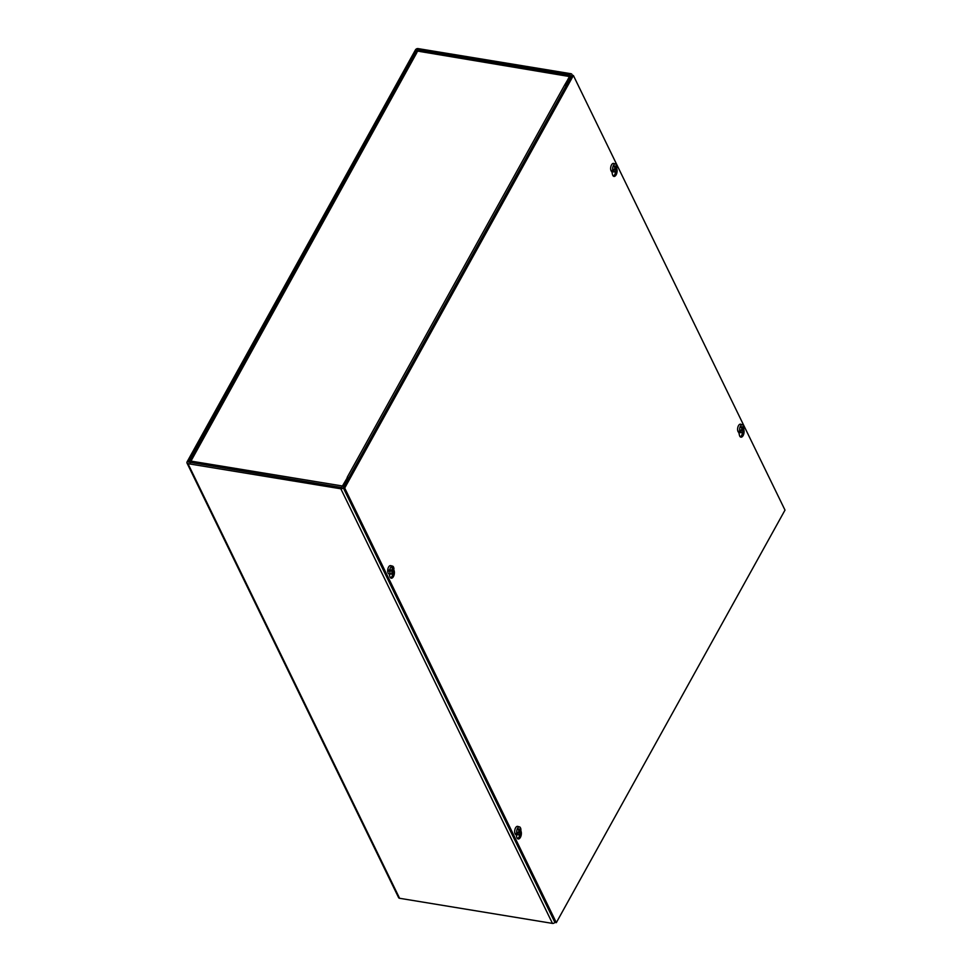 <?xml version="1.0" encoding="UTF-8"?>
<svg xmlns="http://www.w3.org/2000/svg" width="972" height="972" viewBox="0 0 972 972"><rect width="100%" height="100%" fill="white"/><g stroke="black" fill="none" stroke-linecap="round" stroke-linejoin="round"><path stroke-width="1.46" d="M565.777 85.56L565.267 84.503L566.7 84.746L571.803 75.537A2.029 1.434 -26 0 0 570.916 73.714L418.057 48.6A2.029 1.434 -26 0 0 415.469 49.851L187.098 461.858A2.029 1.434 -26 0 0 187.973 463.68L340.832 488.795A2.029 1.434 -26 0 0 343.42 487.543L348.523 478.333L347.089 478.103L341.537 487.519L188.519 462.089L416.903 50.094L418.106 51.407M554.878 922.392A2.029 1.434 154 0 1 552.461 923.4L399.589 898.286A2.029 1.434 154 0 1 398.617 897.642L187.001 463.037M565.267 84.503L570.212 74.99L417.353 49.876M347.296 477.41A2.029 1.021 -151 0 0 347.162 477.386L564.598 85.123A2.029 1.021 29 0 1 566.129 85.779M348.681 478.054A2.029 1.021 -151 0 0 347.466 477.459L347.162 477.386M347.842 478.224L347.466 477.446L342.703 486.036L190.962 461.105L190.245 462.672M564.598 85.111L569.665 76.569L419.54 51.431M570.625 75.865A2.029 1.021 99.3 0 0 569.665 76.569M190.609 462.733L190.962 461.105L189.929 462.004L190.658 462.125M416.769 52.767L190.962 461.105M743.689 429.284A4.605 2.321 -80.7 0 1 743.604 434.472A4.605 2.321 -80.7 0 1 740.931 437.181A4.605 2.321 -80.7 0 1 739.425 435.164L738.829 432.443M740.251 436.829A4.605 2.321 99.3 0 0 742.644 431.787M520.846 830.841A4.605 2.321 -80.7 0 1 520.943 836.09A4.605 2.321 -80.7 0 1 518.222 838.97A4.605 2.321 -80.7 0 1 516.703 836.965L516.217 834.741M517.541 838.629A4.605 2.321 99.3 0 0 519.923 833.66M616.71 168.52A4.605 2.321 -80.7 0 1 616.625 173.709A4.605 2.321 -80.7 0 1 613.964 176.418A4.605 2.321 -80.7 0 1 612.457 174.401L611.85 171.68M613.283 176.066A4.605 2.321 99.3 0 0 615.677 171.023M393.04 569.568A4.131 2.078 -80.7 0 1 393.016 569.896L393.879 570.066A4.605 2.321 -80.7 0 1 393.964 575.327A4.605 2.321 -80.7 0 1 391.242 578.206A4.605 2.321 -80.7 0 1 389.736 576.202L389.25 573.978M393.368 569.41L393.453 569.495A4.605 2.321 -80.7 0 1 393.867 570.054M390.562 577.866A4.605 2.321 99.3 0 0 392.955 572.897M556.324 922.647L344.708 488.041L573.383 75.5L784.999 510.106L556.324 922.647L554.89 922.416L343.274 487.81L344.708 488.041M343.274 487.81L571.949 75.269L573.383 75.5M389.651 570.783L390.853 570.977M390.015 570.248L392.008 570.783A10.996 2.977 6 0 1 390.938 571.026A11.008 4.119 175.7 0 1 390.902 571.038A10.996 2.442 -178.3 0 1 389.723 571.232L388.751 571.099L389.59 570.819M388.751 571.099A4.131 2.078 -80.7 0 1 388.8 570.017L389.772 570.151A10.996 1.908 3.5 0 0 390.865 570.054L390.975 570.054A10.996 1.422 179.1 0 0 392.044 569.871L392.238 569.495A10.996 8.651 74.2 0 0 392.056 567.684A2.649 1.337 99.3 0 1 392.567 567.539L392.093 567.903M389.772 570.151A4.034 2.029 -80.7 0 1 391.995 566.154A4.034 2.029 -80.7 0 1 392.579 566.141A4.034 2.029 -80.7 0 1 393.927 568.972A10.996 2.442 1.7 0 1 393.538 569.3A11.008 4.119 -4.3 0 1 393.526 569.325A10.996 2.005 177.2 0 1 392.882 569.641L392.712 569.361A10.996 9.756 -106.3 0 0 392.567 567.539M391.971 572.204L392.348 572.642A10.996 9.623 -113.4 0 0 392.652 570.916L392.834 570.54A10.996 2.381 7.9 0 0 393.49 570.285L393.538 570.285A10.996 1.908 -176.5 0 0 393.879 570.066A4.034 2.029 -80.7 0 1 391.266 574.1A4.034 2.029 -80.7 0 1 389.723 571.232M392.166 571.05A10.996 8.797 79.9 0 1 391.825 572.8A2.649 1.337 99.3 0 0 392.348 572.642M391.266 574.1L389.322 573.978A4.228 2.126 -80.7 0 1 387.719 570.042A4.228 2.126 -80.7 0 1 390.088 565.643A4.228 2.126 -80.7 0 1 390.695 565.631L392.579 566.141M393.538 570.285L392.238 570.078L393.016 569.896M393.49 570.285L392.238 570.078M393.32 570.26L392.117 570.066M390.294 570.588L390.61 569.944M613.453 170.064L614.268 170.197A11.008 8.748 139.7 0 0 614.304 170.149L613.247 169.25M614.268 170.197A10.996 7.885 152.5 0 1 613.247 171.291L612.299 171.218L612.652 170.562M612.299 171.218A4.131 2.078 -80.7 0 1 611.947 170.501L612.907 170.586A10.996 7.569 -24.2 0 0 613.879 169.614A11.008 6.67 -17 0 0 613.988 169.529A10.996 7.059 151.1 0 0 614.899 168.326L614.936 167.864A10.996 4.751 32.3 0 0 614.122 166.686A2.418 1.215 -80.7 0 1 614.511 166.09L614.511 166.09M614.304 170.149A10.996 8.371 -22.5 0 0 615.191 168.909L615.434 168.873A10.996 5.249 34.8 0 1 615.738 170.015A2.649 1.337 99.3 0 0 616.151 169.262A10.996 5.711 -157 0 0 615.823 168.18L615.859 167.706A10.996 8.019 -18.9 0 0 616.357 166.443L615.859 166.419M612.907 170.586A4.034 2.029 -80.7 0 1 613.502 165.337A4.034 2.029 -80.7 0 1 615.519 163.952A4.034 2.029 -80.7 0 1 616.272 164.535A10.996 7.885 -27.5 0 1 616.054 165.762A11.008 8.748 -40.3 0 1 616.041 165.823A10.996 7.412 147.5 0 1 615.568 167.123L615.325 167.16A10.996 6.209 -154.6 0 0 614.535 165.945A2.649 1.337 99.3 0 0 614.122 166.686M615.568 167.123L614.426 167.087M616.187 165.143L616.613 165.252A4.034 2.029 -80.7 0 1 616.418 169.602A4.034 2.029 -80.7 0 1 614.207 171.91A4.034 2.029 -80.7 0 1 613.247 171.291M616.613 165.252A10.996 7.569 155.8 0 1 616.394 166.334A11.008 6.67 163 0 1 616.357 166.443M614.583 168.776L615.434 168.873M614.207 171.91L612.263 171.789A4.228 2.126 -80.7 0 1 610.671 169.31A4.228 2.126 -80.7 0 1 611.522 164.9A4.228 2.126 -80.7 0 1 613.636 163.442L615.519 163.952M614.656 166.698L616.187 166.467M615.458 168.921L616.151 169.262M517.493 833.016L518.307 833.15A11.008 8.748 139.7 0 1 518.307 833.15L517.274 832.202M518.611 831.74L519.218 831.874A10.996 8.371 -22.5 0 1 518.331 833.101A10.996 7.885 152.5 0 1 517.286 834.243L516.326 834.17L516.679 833.514M516.326 834.17A4.131 2.078 -80.7 0 1 515.986 833.454L516.946 833.539A10.996 7.569 -24.2 0 0 517.918 832.579A11.008 6.67 -17 0 0 518.015 832.482A10.996 7.059 151.1 0 0 518.939 831.279L518.975 830.817A10.996 4.751 32.3 0 0 518.149 829.638A2.649 1.337 99.3 0 1 518.562 828.897L518.562 828.897A10.996 6.209 -154.6 0 1 519.364 830.112L518.453 830.039M519.607 830.076L519.607 830.076A10.996 7.412 147.5 0 0 520.081 828.776A11.008 8.748 -40.3 0 0 520.081 828.727A10.996 7.885 -27.5 0 0 520.299 827.488A4.034 2.029 -80.7 0 0 519.546 826.905L517.663 826.394A4.228 2.126 -80.7 0 0 515.561 827.852A4.228 2.126 -80.7 0 0 514.698 832.263A4.228 2.126 -80.7 0 0 516.29 834.741L518.246 834.863A4.034 2.029 -80.7 0 1 517.286 834.243M516.946 833.539A4.034 2.029 -80.7 0 1 517.541 828.29A4.034 2.029 -80.7 0 1 519.546 826.905M520.227 828.095L520.652 828.205A4.034 2.029 -80.7 0 1 520.445 832.554A4.034 2.029 -80.7 0 1 518.246 834.863M520.652 828.205A10.996 7.569 155.8 0 1 520.421 829.286A11.008 6.67 163 0 1 520.385 829.395L519.886 829.371M520.19 832.226A2.649 1.337 99.3 0 1 519.777 832.968A10.996 5.249 34.8 0 0 519.473 831.825L520.19 832.226A10.996 5.711 -157 0 0 519.85 831.133L519.886 830.659A10.996 8.019 -18.9 0 0 520.385 829.395M518.683 829.651L520.214 829.432M740.433 430.827L741.235 430.961A11.008 8.748 139.7 0 0 741.272 430.912L740.214 430.013M741.235 430.961A10.996 7.885 152.5 0 1 740.227 432.054L739.267 431.981L739.619 431.325M739.267 431.981A4.131 2.078 -80.7 0 1 738.927 431.264L739.874 431.349A10.996 7.569 -24.2 0 0 740.846 430.377A11.008 6.67 -17 0 0 740.956 430.292A10.996 7.059 151.1 0 0 741.879 429.089L741.915 428.628A10.996 4.751 32.3 0 0 741.089 427.449A2.649 1.337 99.3 0 1 741.502 426.696L741.502 426.696A10.996 6.209 -154.6 0 1 742.304 427.923L741.393 427.85M741.272 430.912A10.996 8.371 -22.5 0 0 742.158 429.673L742.401 429.636A10.996 5.249 34.8 0 1 742.705 430.778A2.649 1.337 99.3 0 0 743.13 430.025A10.996 5.711 -157 0 0 742.79 428.944L742.827 428.47A10.996 8.019 -18.9 0 0 743.325 427.194L742.827 427.182M742.547 427.887L742.547 427.887A10.996 7.412 147.5 0 0 743.009 426.587A11.008 8.748 -40.3 0 0 743.021 426.526A10.996 7.885 -27.5 0 0 743.24 425.299A4.034 2.029 -80.7 0 0 742.487 424.715L740.603 424.205A4.228 2.126 -80.7 0 0 738.489 425.663A4.228 2.126 -80.7 0 0 737.639 430.074A4.228 2.126 -80.7 0 0 739.23 432.552L741.174 432.674A4.034 2.029 -80.7 0 1 740.227 432.054M739.874 431.349A4.034 2.029 -80.7 0 1 740.482 426.101A4.034 2.029 -80.7 0 1 742.487 424.715M743.155 425.906L743.58 426.015A4.034 2.029 -80.7 0 1 743.386 430.365A4.034 2.029 -80.7 0 1 741.174 432.674M743.58 426.015A10.996 7.569 155.8 0 1 743.361 427.097A11.008 6.67 163 0 1 743.325 427.194M741.551 429.539L742.401 429.636M741.624 427.461L743.155 427.23M742.426 429.685L743.13 430.025M552.461 923.4L340.832 488.795M187.973 463.68L399.589 898.286M417.656 51.625L416.903 50.094M392.834 570.54L391.011 570.054M614.195 170.064L613.563 169.954M615.859 167.706L614.668 167.439M615.264 168.836L614.656 168.678M615.823 168.18L614.984 168.107M518.234 833.016L517.59 832.907M519.886 830.659L518.708 830.392M518.173 829.675A2.418 1.215 -80.7 0 1 518.538 829.043M519.85 831.133L519.012 831.06M741.174 430.827L740.53 430.718M742.827 428.47L741.648 428.202M741.114 427.486A2.418 1.215 -80.7 0 1 741.478 426.854M742.231 429.6L741.624 429.442M742.79 428.944L741.952 428.871M571.901 74.358L572.374 75.342M570.102 75.78L418.968 50.945M416.745 52.026L189.856 461.348M392.068 570.783L390.015 570.224M614.158 166.783L614.547 166.066M615.434 167.245L614.498 167.184M615.361 168.8L614.705 168.618M518.185 829.736L518.586 829.019M519.461 830.197L518.526 830.137M519.4 831.753L518.732 831.57M741.126 427.546L741.514 426.83M742.401 428.008L741.466 427.947M742.341 429.563L741.672 429.381"/></g></svg>
